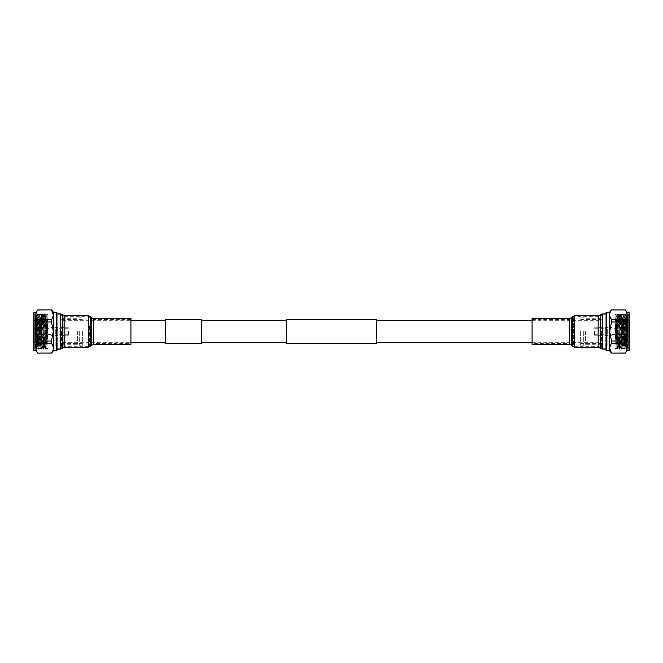 <?xml version="1.0" encoding="UTF-8"?>
<svg xmlns="http://www.w3.org/2000/svg" width="663" height="663" viewBox="0 0 663 663"><rect width="100%" height="100%" fill="white"/><g stroke="black" fill="none" stroke-linecap="round" stroke-linejoin="round"><path stroke-width="0.5" stroke-dasharray="3.31 2.49" d="M62.67 331.5L62.67 342.705L62.67 331.5M165.725 319.442L165.725 343.558M201.569 319.442L201.569 343.558M376.302 319.442L376.302 343.558M600.33 331.5L600.33 342.705L600.33 331.5M286.698 319.442L286.698 343.558M376.302 331.5L376.302 320.295L376.302 331.5M165.725 331.5L165.725 320.295L165.725 331.5M532.074 320.362L532.074 343.6L532.074 320.362M606.057 316.102L606.057 348.216L606.057 316.102M532.074 318.505L532.074 344.495M606.057 347.719L606.057 313.889L606.057 347.719M602.974 331.5L602.974 319.624L602.974 331.5M580.639 331.5L580.639 345.174L580.639 331.5M583.73 331.5L583.73 345.174L583.73 331.5M585.321 331.5L585.321 344.279L585.321 331.5M601.614 331.5L601.614 347.52L601.614 331.5M602.435 331.5L602.435 348.208L602.435 331.5M605.153 331.5L605.153 348.208L605.153 331.5M607.814 331.5L607.814 345.962L607.814 331.5M629.328 350.644L629.328 312.356M629.104 312.132L629.104 350.868M606.057 312.58L606.057 350.42M606.504 350.868L606.504 312.132M609.629 312.132L609.629 350.868M607.681 333.265L607.681 329.735L607.681 333.265L606.057 333.265L606.057 329.735L606.057 333.265M607.681 329.735L606.057 329.735M627.082 350.868L627.082 312.132M627.529 313.955L627.331 331.5C627.181 353.304 627.041 353.304 626.883 331.5L626.875 318.688L627.529 317.801L627.529 331.5L627.529 313.955L626.676 349.136L627.107 348.398L627.529 349.136L627.529 331.5L627.529 349.136L628.657 349.136L628.657 313.864L629.328 313.185L629.328 349.815L629.328 313.185M627.529 317.801L627.331 313.864L628.657 313.864L628.657 349.136L629.328 349.815M626.875 318.688L626.46 349.136L625.574 313.864L624.695 349.136L623.817 313.864L622.93 349.136L622.051 313.864L621.165 349.136L620.286 313.864L619.399 349.136L618.521 313.864L617.643 349.136L616.98 313.864L616.093 349.136L614.991 313.864L615.886 315.016L614.991 348.009L614.991 319.276M626.875 329.784L626.469 315.016L625.797 347.992L624.919 315.008L624.024 347.984L623.154 315.008L622.267 347.992L621.388 315.008L620.502 347.984L619.623 315.008L618.745 347.992L617.85 315.016L616.98 347.992L616.093 315.008L616.747 313.864L615.877 349.136L616.764 347.984L615.886 315.016L614.991 347.992L614.991 349.136L615.877 349.136L615.214 347.992M617.85 315.016L618.745 313.864L617.858 349.136L616.988 313.864L617.651 315.016L616.764 347.984L617.634 349.136L618.529 347.984L617.651 315.016M620.286 313.864L619.623 349.136L618.745 313.864L619.408 315.016L618.529 347.984L619.399 349.136L620.295 347.984L619.408 315.016L620.278 313.864M621.165 315.008L622.267 313.864L621.388 349.136L620.51 313.864L621.173 315.016L620.51 347.992M620.502 347.984L621.156 349.136L622.06 347.984L621.173 315.016M623.817 313.864L623.154 349.136L622.267 313.864L622.938 315.016L622.06 347.984L622.922 349.136L623.825 347.984L622.938 315.016L623.808 313.864M624.024 347.984L624.687 349.136L625.582 347.984L626.676 349.136L625.797 313.864L626.469 315.016L625.582 347.984L624.703 315.016L625.797 313.864L624.919 349.136L624.032 313.864L624.703 315.016L623.825 347.984M614.991 313.864L614.991 349.136M627.331 331.5C627.181 353.304 627.041 353.304 626.883 331.5M614.991 342.705L614.991 320.295L614.991 342.705L629.328 342.705M614.991 320.295L629.328 320.295M619.234 322.989L619.234 340.011L619.234 322.989L620.129 322.094L620.129 340.906L629.626 340.906L629.85 321.87L629.85 341.13L629.85 321.87M619.234 340.011L620.129 340.906L620.129 322.094L629.626 322.094L629.85 341.13M611.51 309.894L625.209 309.944C627.637 313.102 627.637 316.276 625.209 319.45L611.51 319.45C609.082 316.292 609.082 313.118 611.51 309.944M611.51 319.45L611.51 321.994L625.209 321.994L627.057 331.5L625.209 341.006L611.51 341.006L609.662 331.5L611.51 321.994M625.209 321.994L625.209 319.45M625.209 353.106L611.51 353.106M611.51 341.006L611.51 343.55L625.209 343.55C627.637 346.708 627.637 349.882 625.209 353.056M625.209 343.55L625.209 341.006M609.662 348.224L611.51 343.55M629.85 342.473L629.85 320.527M629.626 320.295L629.626 342.705M605.244 331.5L605.244 328.235L605.244 331.5M594.578 331.5L594.578 335.229L594.578 331.5M599.045 331.5L599.045 335.635L599.045 331.5M612.065 331.5L612.065 335.635L612.065 331.5M626.187 331.5L626.187 334.641L626.187 331.5M629.328 331.5L629.328 333.497L629.328 331.5M60.026 331.5L60.026 319.624L60.026 331.5M82.361 331.5L82.361 345.174L82.361 331.5M79.27 331.5L79.27 345.174L79.27 331.5M77.679 331.5L77.679 344.279L77.679 331.5M61.386 331.5L61.386 347.52L61.386 331.5M60.565 331.5L60.565 348.208L60.565 331.5M57.847 331.5L57.847 348.208L57.847 331.5M55.186 331.5L55.186 345.962L55.186 331.5M33.672 312.356L33.672 350.644M33.896 350.868L33.896 312.132M56.943 350.42L56.943 312.58M56.496 312.132L56.496 350.868M53.372 350.868L53.372 312.132M55.319 333.265L55.319 329.735L55.319 333.265L56.943 333.265L56.943 329.735L56.943 333.265M55.319 329.735L56.943 329.735M35.918 312.132L35.918 350.868M35.47 313.955L35.669 331.5C35.819 353.304 35.959 353.304 36.117 331.5L36.125 318.688L35.47 317.801L35.47 331.5L35.47 313.955L36.324 349.136L35.893 348.398L35.47 349.136L35.47 331.5L35.47 349.136L34.343 349.136L34.343 313.864L33.672 313.185L33.672 349.815L33.672 313.185M35.47 317.801L35.669 313.864L34.343 313.864L34.343 349.136L33.672 349.815M36.125 318.688L36.54 349.136L37.426 313.864L38.305 349.136L39.183 313.864L40.07 349.136L40.949 313.864L41.835 349.136L42.714 313.864L43.601 349.136L44.479 313.864L45.357 349.136L46.02 313.864L46.907 349.136L48.009 313.864L47.114 315.016L48.009 348.009L48.009 319.276M36.125 329.784L36.531 315.016L37.203 347.992L38.081 315.008L38.976 347.984L39.846 315.008L40.733 347.992L41.612 315.008L42.498 347.984L43.377 315.008L44.255 347.992L45.15 315.016L46.02 347.992L46.907 315.008L46.253 313.864L47.123 349.136L46.236 347.984L47.114 315.016L48.009 347.992L48.009 349.136L47.123 349.136L47.786 347.992M45.15 315.016L44.255 313.864L45.142 349.136L46.012 313.864L45.349 315.016L46.236 347.984L45.366 349.136L44.471 347.984L45.349 315.016M42.714 313.864L43.377 349.136L44.255 313.864L43.592 315.016L44.471 347.984L43.601 349.136L42.705 347.984L43.592 315.016L42.722 313.864M41.835 315.008L40.733 313.864L41.612 349.136L42.49 313.864L41.827 315.016L42.49 347.992M42.498 347.984L41.844 349.136L40.94 347.984L41.827 315.016M39.183 313.864L39.846 349.136L40.733 313.864L40.062 315.016L40.94 347.984L40.078 349.136L39.175 347.984L40.062 315.016L39.192 313.864M38.976 347.984L38.313 349.136L37.418 347.984L36.324 349.136L37.203 313.864L36.531 315.016L37.418 347.984L38.297 315.016L37.203 313.864L38.081 349.136L38.968 313.864L38.297 315.016L39.175 347.984M48.009 313.864L48.009 349.136M35.669 331.5C35.819 353.304 35.959 353.304 36.117 331.5M48.009 342.705L48.009 320.295L48.009 342.705L33.672 342.705M33.374 342.705L33.374 320.295M48.009 320.295L33.672 320.295M33.15 320.527L33.15 342.473M43.766 322.989L43.766 340.011L43.766 322.989L42.871 322.094L42.871 340.906L33.374 340.906L33.15 321.87L33.15 341.13L33.15 321.87M43.766 340.011L42.871 340.906L42.871 322.094L33.374 322.094L33.15 341.13M51.49 321.994L53.338 331.5L51.49 341.006L37.791 341.006L35.943 331.5L37.791 321.994L51.49 321.994L51.49 319.45L37.791 319.45C35.363 316.292 35.363 313.118 37.791 309.944L51.49 309.894M53.338 314.776L51.49 319.45M37.791 319.45L37.791 321.994M37.791 341.006L37.791 343.55L51.49 343.55C53.918 346.708 53.918 349.882 51.49 353.056L37.791 353.056C35.363 349.898 35.363 346.724 37.791 343.55M51.49 343.55L51.49 341.006M57.756 331.5L57.756 328.235L57.756 331.5M68.422 331.5L68.422 335.229L68.422 331.5M63.955 331.5L63.955 335.635L63.955 331.5M50.935 331.5L50.935 335.635L50.935 331.5M36.813 331.5L36.813 334.641L36.813 331.5M33.672 331.5L33.672 333.497L33.672 331.5M130.926 327.149L130.926 343.6L130.926 327.149M56.943 325.483L56.943 348.216L56.943 325.483M130.926 344.495L130.926 318.505M56.943 337.84L56.943 313.889L56.943 337.84M569.616 342.638L569.616 319.4L569.616 342.638M572.086 319.45L572.086 344.586L572.086 319.45M574.589 345.116L574.589 316.715L574.589 345.116M573.354 318.339L573.354 345.788L573.354 318.339M602.327 346.898L602.327 314.784L602.327 346.898M601.059 316.591L601.059 347.694L601.059 316.591M598.167 345.116L598.167 316.715L598.167 345.116M600.703 316.914L600.703 347.337L600.703 316.914M571.473 345.232L571.473 317.768M569.616 318.505L569.616 344.495M572.741 316.558L572.741 346.442M574.589 347.18L574.589 315.82M600.421 314.676L600.421 348.324M602.327 349.111L602.327 313.889M600.073 347.967L600.073 315.033M598.167 315.82L598.167 347.18M93.384 335.851L93.384 319.4L93.384 335.851M90.914 326.793L90.914 344.586L90.914 326.793M88.411 336.821L88.411 316.715L88.411 336.821M89.646 326.353L89.646 345.788L89.646 326.353M60.673 337.517L60.673 314.784L60.673 337.517M61.941 325.674L61.941 347.694L61.941 325.674M64.833 336.821L64.833 316.715L64.833 336.821M62.297 325.798L62.297 347.337L62.297 325.798M91.527 317.768L91.527 345.232M93.384 344.495L93.384 318.505M90.259 346.442L90.259 316.558M88.411 315.82L88.411 347.18M62.579 348.324L62.579 314.676M60.673 313.889L60.673 349.111M62.927 315.033L62.927 347.967M64.833 347.18L64.833 315.82M62.67 342.705L130.926 342.705M532.074 342.705L600.33 342.705M532.074 320.295L600.33 320.295M62.67 320.295L130.926 320.295M532.074 319.4L569.616 319.4L574.589 316.715L598.167 316.715L602.327 314.784L606.057 314.784M606.057 348.216L602.327 348.216L598.167 346.285L574.589 346.285L569.616 343.6L532.074 343.6M580.639 319.624L602.974 319.624M580.639 345.174L583.73 345.174L585.321 344.279L601.614 344.279M601.614 347.52L602.435 348.208L605.153 348.208M605.153 345.962L607.814 345.962M605.153 317.038L607.814 317.038M601.614 315.48L602.435 314.792L605.153 314.792M580.639 317.826L583.73 317.826L585.321 318.721L601.614 318.721M580.639 343.376L602.974 343.376M594.578 328.235L605.244 328.235M594.578 335.229L599.045 335.229M599.045 335.635L612.065 335.635M612.065 334.641L626.187 334.641L629.328 333.497M629.328 329.503L626.187 328.359L612.065 328.359M599.045 327.365L612.065 327.365M594.578 327.771L599.045 327.771M594.578 334.765L605.244 334.765M600.33 342.116L602.974 342.116M600.33 328.235L602.974 328.235M600.33 334.765L602.974 334.765M600.33 320.884L602.974 320.884M82.361 319.624L60.026 319.624M82.361 345.174L79.27 345.174L77.679 344.279L61.386 344.279M61.386 347.52L60.565 348.208L57.847 348.208M57.847 345.962L55.186 345.962M57.847 317.038L55.186 317.038M61.386 315.48L60.565 314.792L57.847 314.792M82.361 317.826L79.27 317.826L77.679 318.721L61.386 318.721M82.361 343.376L60.026 343.376M68.422 328.235L57.756 328.235M68.422 335.229L63.955 335.229M63.955 335.635L50.935 335.635M50.935 334.641L36.813 334.641L33.672 333.497M33.672 329.503L36.813 328.359L50.935 328.359M63.955 327.365L50.935 327.365M68.422 327.771L63.955 327.771M68.422 334.765L57.756 334.765M62.67 342.116L60.026 342.116M62.67 328.235L60.026 328.235M62.67 334.765L60.026 334.765M62.67 320.884L60.026 320.884M130.926 319.4L93.384 319.4L88.411 316.715L64.833 316.715L60.673 314.784L56.943 314.784M56.943 348.216L60.673 348.216L64.833 346.285L88.411 346.285L93.384 343.6L130.926 343.6"/><path stroke-width="0.99" d="M165.725 343.558L165.725 319.442L201.569 319.442L201.569 343.558L165.725 343.558M286.698 343.558L286.698 319.442L376.302 319.442L376.302 343.558L286.698 343.558M532.074 343.467L532.074 318.505L569.616 318.505L569.616 344.495L532.074 344.495L532.074 343.467M629.104 312.132L629.104 350.868L629.104 312.132L627.082 312.132L627.082 350.868L629.104 350.868M606.057 350.42L606.057 312.58L606.504 312.132L606.504 350.868L606.057 350.42M606.504 350.868L609.629 350.868L609.629 312.132L611.51 309.894L625.209 309.944L611.51 309.944C609.082 313.102 609.082 316.276 611.51 319.45L625.209 319.45C627.637 316.292 627.637 313.118 625.209 309.944M629.328 342.705L629.328 320.295M629.626 320.295L629.626 342.705M611.51 321.994L609.662 331.5L611.51 341.006L625.209 341.006L627.057 331.5L625.209 321.994L611.51 321.994L611.51 319.45M625.209 319.45L625.209 321.994M625.209 341.006L625.209 343.55L611.51 343.55C609.082 346.708 609.082 349.882 611.51 353.056L609.662 348.224M609.629 350.868L611.51 353.106L625.209 353.056C627.637 349.898 627.637 346.724 625.209 343.55M625.209 353.056L627.082 350.868M611.51 343.55L611.51 341.006M33.672 350.644L33.896 312.132L33.672 350.644M56.496 312.132L56.943 312.58L56.943 350.42L56.496 350.868L56.496 312.132L53.372 312.132L53.372 350.868L56.496 350.868M33.896 350.868L35.918 350.868L35.918 312.132L37.791 309.944C35.363 313.102 35.363 316.276 37.791 319.45L51.49 319.45C53.918 316.292 53.918 313.118 51.49 309.944L53.338 314.776M33.672 342.705L33.15 342.473L33.374 320.295L33.374 342.705M53.372 312.132L51.49 309.894L37.791 309.944M51.49 319.45L51.49 321.994L37.791 321.994L35.943 331.5L37.791 341.006L51.49 341.006L53.338 331.5L51.49 321.994M37.791 321.994L37.791 319.45M35.918 350.868L37.791 353.106L51.49 353.056C53.918 349.898 53.918 346.724 51.49 343.55L37.791 343.55C35.363 346.708 35.363 349.882 37.791 353.056M37.791 343.55L37.791 341.006M51.49 341.006L51.49 343.55M51.49 353.056L37.791 353.106M130.926 318.505L130.926 344.495L93.384 344.495L93.384 318.505L130.926 318.505M571.473 345.232L572.741 346.442L572.741 316.558L571.473 317.768L571.473 345.232L569.616 344.495M574.589 315.82L574.589 347.18L598.167 347.18L598.167 315.82L574.589 315.82L572.741 316.558M600.421 314.676L600.073 347.967L600.421 314.676L602.327 313.889L602.327 349.111L606.057 349.111M93.384 344.495L91.527 345.232L91.527 317.768L90.259 316.558L90.259 346.442L88.411 347.18L88.411 315.82L90.259 316.558M62.579 314.676L62.579 348.324L60.673 349.111L60.673 313.889L64.833 315.82L64.833 347.18L88.411 347.18M64.833 347.18L62.927 347.967L62.927 315.033M130.926 342.705L165.725 342.705M376.302 342.705L532.074 342.705M201.569 342.705L286.698 342.705M201.569 320.295L286.698 320.295M376.302 320.295L532.074 320.295M130.926 320.295L165.725 320.295M600.073 347.967L598.167 347.18M606.057 313.889L602.327 313.889M600.073 315.033L598.167 315.82M600.421 348.324L602.327 349.111M572.741 346.442L574.589 347.18M571.473 317.768L569.616 318.505M627.082 312.132L625.209 309.894M609.629 312.132L606.504 312.132M611.51 353.106L625.209 353.106M53.372 350.868L51.49 353.106M35.918 312.132L33.896 312.132M51.49 309.894L37.791 309.894M64.833 315.82L88.411 315.82M56.943 313.889L60.673 313.889M56.943 349.111L60.673 349.111M91.527 345.232L90.259 346.442M91.527 317.768L93.384 318.505"/></g></svg>
